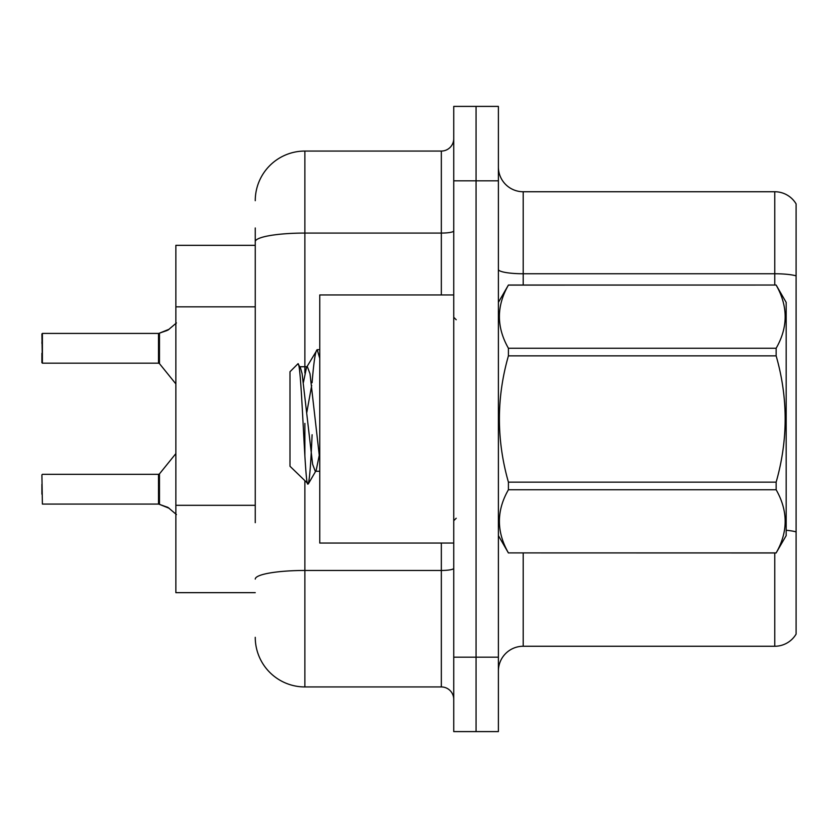 <?xml version="1.0" encoding="UTF-8"?>
<svg xmlns="http://www.w3.org/2000/svg" width="838" height="838" viewBox="0 0 838 838"><rect width="100%" height="100%" fill="white"/><g stroke="black" fill="none" stroke-linecap="round" stroke-linejoin="round"><path stroke-width="1.26" d="M255.255 289.477L255.255 227.967L255.255 245.335L175.865 245.335L175.865 592.665L255.255 592.665M498.39 671.06A24.805 24.805 0 0 1 523.195 646.255L774.762 646.255L774.762 552.965M476.057 657.17L476.057 731.595L498.39 731.595L498.39 657.17L476.057 657.17L476.057 731.595L453.735 731.595L453.735 657.17L476.057 657.17L476.057 180.83L476.057 657.17M453.735 657.17L453.735 106.405L476.057 106.405L476.057 180.83L476.057 106.405L498.39 106.405L498.39 657.17M796.1 203.896A24.805 24.805 0 0 0 774.762 191.745A24.805 24.805 0 0 1 796.1 203.896L796.1 634.104A24.805 24.805 0 0 1 774.762 646.255M796.1 275.859L796.1 277.2L796.1 275.859A24.805 4.305 180 0 0 774.762 273.754L774.762 191.745L523.195 191.745A24.805 24.805 0 0 1 498.39 166.94A24.805 24.805 0 0 0 523.195 191.745L523.195 285.035M255.255 522.682L255.255 227.967M304.875 481.148L304.875 686.94L441.333 686.94L441.333 543.045M255.255 200.68A49.62 49.62 0 0 1 304.875 151.06L441.333 151.06A12.402 12.402 0 0 0 453.735 138.658M453.735 699.342A12.402 12.402 0 0 0 441.333 686.94M304.875 686.94A49.62 49.62 0 0 1 255.255 637.32M176.451 514.563L168.05 507.461L159.482 504.371L169.182 508.289L166.919 506.948M176.451 322.944L168.05 330.046L158.707 333.419A1.236 1.236 0 0 1 158.518 333.44A1.236 1.236 180 0 0 158.707 333.419M41.9 343.339L42.392 333.419L158.518 333.44L158.508 363.179L158.508 333.419L42.392 333.419L42.392 363.179L41.9 333.922M168.05 330.046L159.482 333.136L169.182 329.219L159.482 333.136L169.182 329.219L159.482 333.136L166.919 330.56L159.482 333.136L159.471 363.64L158.508 363.179L158.508 348.294M453.735 294.955L319.76 294.955L319.76 543.045L453.735 543.045M498.39 302.392L508.415 285.035L776.145 285.035L786.18 302.392L786.18 535.608L776.145 552.902C788.16 531.931 788.16 510.887 776.145 489.748L508.415 489.748C496.4 510.709 496.4 531.763 508.415 552.902L776.145 552.965M776.145 285.035L508.415 285.098C496.4 306.069 496.4 327.113 508.415 348.252L508.415 355.857C496.4 397.841 496.4 439.94 508.415 482.143L508.415 489.748M508.415 348.252L776.145 348.252C788.16 327.291 788.16 306.237 776.145 285.098M776.145 348.252L776.145 355.857L508.415 355.857M508.415 482.143L776.145 482.143C788.16 439.94 788.16 397.841 776.145 355.857M776.145 482.143L776.145 489.748M498.39 535.608L508.415 552.965M319.76 358.35L317.225 349.687L319.76 349.687M312.082 382.777C313.8 361.45 315.517 350.42 317.225 349.687L306.488 367.494L303.44 382.379M319.76 471.26L315.256 471.26L312.626 464.262L302.12 373.738L300.381 367.494L297.846 363.881L289.99 371.737L289.99 466.263L308.29 483.945L316.136 470.506L319.194 455.621M297.846 363.881C301.491 358.235 304.749 486.25 307.839 484.102C309.285 483.358 310.72 466.902 312.113 434.733M311.705 385.323L306.792 412.506M508.415 552.902L776.145 552.902M300.381 367.494L299.501 366.74L307.378 366.74L306.488 367.494M319.76 459.643L309.997 373.738L307.378 366.74M158.707 504.078L159.482 504.371L159.471 473.868L158.508 474.329L158.518 504.067A1.236 1.236 180 0 1 158.707 504.078A1.236 1.236 -0 0 0 158.518 504.067L158.508 489.214M41.9 494.169L41.9 484.249M41.9 474.821L42.392 504.078L158.508 504.067M41.9 353.259L41.9 362.686M158.508 343.35L158.508 353.259M255.255 306.834L175.865 306.834M255.255 505.314L175.865 505.314M523.195 552.965L523.195 646.255M774.762 285.035L774.762 273.754L523.195 273.754A24.805 4.305 0 0 1 498.39 269.448M796.1 531.889A24.805 4.305 180 0 0 786.18 530.265M498.39 180.83L453.735 180.83M453.735 568.321A12.402 2.158 0 0 1 441.333 570.469L304.875 570.469A49.62 8.621 180 0 0 255.255 579.089M304.875 151.06L304.875 233.069L441.333 233.069L441.333 151.06M255.255 241.679A49.62 8.621 180 0 1 304.875 233.069L304.875 373.025M304.875 423.379L304.875 455.872M441.333 294.955L441.333 233.069A12.402 2.158 0 0 0 453.735 230.911M456.218 319.76L453.735 317.277M456.218 518.24L453.735 520.723M42.392 474.329L158.508 474.329M159.471 473.868L175.865 453.599M42.392 363.179L158.508 363.179M159.471 363.64L175.865 383.909"/></g></svg>
